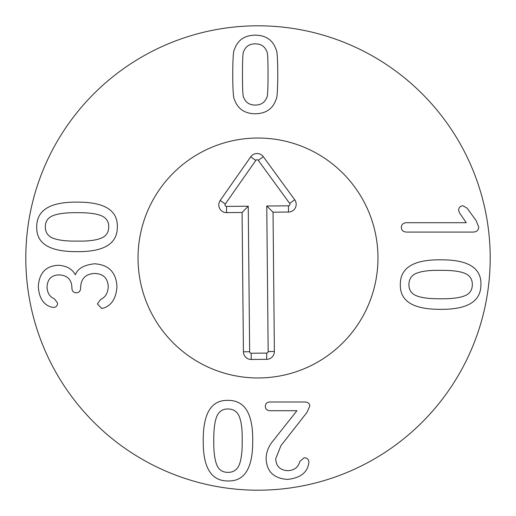 <?xml version="1.0" encoding="UTF-8"?>
<svg xmlns="http://www.w3.org/2000/svg" width="516" height="516" viewBox="0 0 516 516"><rect width="100%" height="100%" fill="white"/><g stroke="black" fill="none" stroke-linecap="round" stroke-linejoin="round"><path stroke-width="0.77" d="M440.658 298.777C451.216 298.88 459.098 297.938 464.303 295.952C469.618 294.01 472.295 290.224 472.333 284.6C472.333 278.956 469.618 275.112 464.181 273.061C458.743 271.119 450.881 270.216 440.6 270.365C430.228 270.152 422.449 271.035 417.263 272.996C411.807 274.86 409.027 278.73 408.924 284.6C408.924 290.205 411.639 294.01 417.076 296.016C422.178 297.938 430.041 298.861 440.658 298.777M480.925 284.6C480.97 301.331 467.548 309.568 440.658 309.316C413.335 309.484 399.887 301.247 400.326 284.6C400.158 267.81 413.587 259.554 440.6 259.825C468.006 259.638 481.447 267.894 480.925 284.6M406.389 232.084C403.138 231.813 401.467 230.265 401.371 227.433C401.467 224.531 403.138 222.951 406.389 222.706L466.29 222.706L459.492 212.882L458.608 210.154C458.801 207.419 460.278 205.968 463.039 205.794L467.173 208.232L476.107 220.564L478.693 227.066C478.622 230.168 476.823 231.839 473.301 232.084L406.389 232.084M77 212.682C66.441 212.579 58.56 213.521 53.354 215.507C48.046 217.449 45.369 221.235 45.331 226.859C45.331 232.503 48.046 236.347 53.483 238.398C58.921 240.346 66.777 241.243 77.065 241.095C87.436 241.307 95.215 240.43 100.401 238.463C105.857 236.599 108.637 232.735 108.741 226.859C108.741 221.254 106.025 217.449 100.588 215.443C95.486 213.521 87.623 212.598 77 212.682M36.733 226.859C36.694 210.135 50.117 201.891 77 202.143C104.329 201.975 117.771 210.218 117.332 226.859C117.5 243.649 104.077 251.905 77.065 251.634C49.659 251.821 36.21 243.565 36.733 226.859M94.583 263.792C108.637 264.702 116.094 272.261 116.958 286.464C116.242 297.984 111.837 305.175 103.735 308.026L101.671 308.4L97.389 303.892L100.639 299.461C105.438 297.274 107.973 292.965 108.244 286.535C107.702 278.047 103.174 273.686 94.654 273.467C85.74 273.886 81.064 278.537 80.619 287.425L80.619 288.16C80.451 291.14 79 292.695 76.265 292.817C73.53 292.695 72.079 291.14 71.905 288.16L71.905 287.496C71.634 279.595 67.377 275.383 59.127 274.867C51.452 275.138 47.414 279.201 47.021 287.057C47.388 293.107 49.826 297.003 54.328 298.725L57.579 303.079C57.431 305.865 56.051 307.317 53.445 307.439L51.078 306.994C43.376 304.582 39.113 297.835 38.3 286.761C39.139 272.9 45.937 265.734 58.689 265.269C66.764 265.934 72.279 269.055 75.233 274.647L75.452 274.647C77.671 268.565 84.05 264.947 94.583 263.792M243.733 97.466C245.648 102.51 249.492 105.045 255.252 105.071C261.012 105.045 264.85 102.51 266.772 97.466C267.611 97.343 268.023 89.661 268.03 74.42C268.023 59.256 267.611 51.6 266.772 51.452C264.85 46.408 261.012 43.866 255.252 43.847C249.492 43.866 245.648 46.408 243.733 51.452C242.894 51.6 242.475 59.256 242.475 74.42C242.475 89.661 242.894 97.343 243.733 97.466M276.079 99.382C272.88 108.811 265.934 113.61 255.252 113.784C244.565 113.61 237.624 108.811 234.425 99.382C233.387 98.569 232.819 90.248 232.729 74.42C232.819 58.676 233.387 50.381 234.425 49.53C237.624 40.106 244.565 35.301 255.252 35.133C265.934 35.301 272.88 40.106 276.079 49.53C277.118 50.381 277.679 58.676 277.776 74.42C277.679 90.248 277.118 98.569 276.079 99.382M269.9 402.003L305.201 402.003C308.207 402.248 309.729 403.628 309.781 406.137L306.975 412.419L280.975 445.579L275.731 458.724C276.028 466.206 280.014 470.199 287.696 470.689C294.243 470.418 298.28 467.341 299.809 461.459L304.169 457.763C307.168 457.885 308.749 459.337 308.89 462.123L308.671 463.82C306.981 472.946 299.893 478.138 287.399 479.403C273.712 478.397 266.624 471.476 266.133 458.647C266.204 452.055 268.694 445.895 273.59 440.187L296.926 410.717L269.9 410.717C266.991 410.543 265.469 409.091 265.321 406.363C265.469 403.628 266.991 402.177 269.9 402.003M213.766 440.703C213.663 451.261 214.604 459.143 216.591 464.348C218.532 469.663 222.319 472.333 227.943 472.379C233.587 472.379 237.437 469.663 239.482 464.226C241.43 458.788 242.327 450.926 242.185 440.638C242.391 430.273 241.514 422.494 239.547 417.309C237.689 411.852 233.819 409.072 227.943 408.962C222.338 408.962 218.532 411.684 216.526 417.122C214.604 422.223 213.682 430.08 213.766 440.703M227.943 480.97C211.218 481.015 202.982 467.593 203.233 440.703C203.065 413.374 211.302 399.932 227.943 400.371C244.732 400.203 252.988 413.626 252.717 440.638C252.905 468.051 244.649 481.493 227.943 480.97M490.2 258A232.2 232.2 0 0 1 141.9 459.092A232.2 232.2 0 0 1 141.9 56.908A232.2 232.2 0 0 1 490.2 258M138.03 258A119.97 119.97 0 0 1 317.985 154.103A119.97 119.97 0 0 1 317.985 361.897A119.97 119.97 0 0 1 138.03 258M268.165 351.557L266.759 206.026L288.457 205.813A1.516 1.516 0 0 0 289.67 203.401L258.29 160.36A1.516 1.516 0 0 0 255.82 160.386L225.279 204.026A1.516 1.516 0 0 0 226.537 206.413L248.241 206.207L249.647 351.738A1.516 1.516 0 0 0 251.182 353.241L266.662 353.092A1.516 1.516 0 0 0 268.165 351.557L274.383 351.499A7.74 7.74 0 0 1 266.72 359.317L251.24 359.465A7.74 7.74 0 0 1 243.429 351.802L242.081 212.489L226.601 212.637A7.74 7.74 0 0 1 220.184 200.46L250.724 156.819A7.74 7.74 0 0 1 263.321 156.696L294.694 199.737A7.74 7.74 0 0 1 288.515 212.037L273.035 212.186L274.383 351.499M273.035 212.186L266.759 206.026M242.081 212.489L248.241 206.207M138.036 259.161A119.97 119.97 0 0 1 316.979 153.529A119.97 119.97 0 0 1 318.985 361.31A119.97 119.97 0 0 1 138.036 259.161M288.515 212.037L288.457 205.813M294.694 199.737L289.67 203.401M263.321 156.696L258.29 160.36M250.724 156.819L255.82 160.386M220.184 200.46L225.279 204.026M226.601 212.637L226.537 206.413M243.429 351.802L249.647 351.738M251.24 359.465L251.182 353.241M266.72 359.317L266.662 353.092"/></g></svg>
